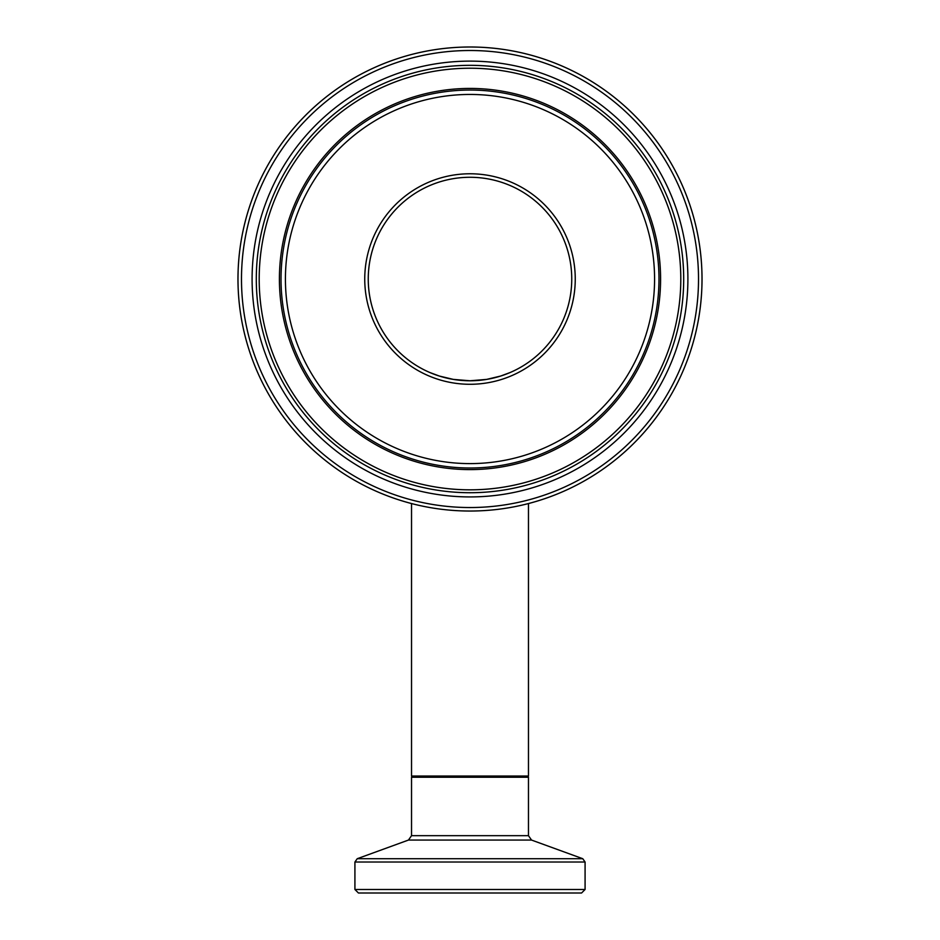 <?xml version="1.0" encoding="UTF-8"?>
<svg xmlns="http://www.w3.org/2000/svg" width="940" height="940" viewBox="0 0 940 940"><rect width="100%" height="100%" fill="white"/><g stroke="black" fill="none" stroke-linecap="round" stroke-linejoin="round"><path stroke-width="1.41" d="M387.785 338.976A101.743 101.743 0 0 0 563.025 320.246A101.743 101.743 0 0 0 459.19 177.86A101.743 101.743 0 0 0 387.785 338.976A101.743 101.743 0 0 1 459.19 177.86A101.743 101.743 0 0 1 563.025 320.246A101.743 101.743 0 0 1 387.785 338.976M282.529 415.727A232.027 232.027 0 0 0 682.123 373.027A232.027 232.027 0 0 0 445.349 48.316A232.027 232.027 0 0 0 282.529 415.727M528.468 503.558A232.027 232.027 0 0 0 660.374 146.382A232.027 232.027 0 0 0 279.627 146.382A232.027 232.027 0 0 0 411.532 503.558A232.027 232.027 0 0 1 279.627 146.382A232.027 232.027 0 0 1 660.374 146.382A232.027 232.027 0 0 1 528.468 503.558L528.468 776.052L528.468 503.558M520.678 893L581.566 893L585.08 889.487L354.921 889.487L358.434 893L520.678 893M369.197 893L570.803 893M411.532 503.558L411.532 776.052L528.468 776.052M509.938 372.604L500.597 376.059L486.65 379.396L470 380.771L453.35 379.396L439.403 376.059L430.062 372.604L439.403 376.059L453.35 379.396L470 380.771L486.65 379.396L500.597 376.059L509.938 372.604M368.257 279.027A101.743 101.743 0 0 1 520.878 190.914A101.743 101.743 0 0 1 520.878 367.14A101.743 101.743 0 0 1 368.257 279.027M384.954 341.044A105.257 105.257 0 0 0 566.232 321.668A105.257 105.257 0 0 0 458.814 174.37A105.257 105.257 0 0 0 384.954 341.044M320.857 387.774A184.581 184.581 0 0 1 450.389 95.492A184.581 184.581 0 0 1 638.754 353.804A184.581 184.581 0 0 1 320.857 387.774M285.361 413.659A228.514 228.514 0 0 1 445.713 51.806A228.514 228.514 0 0 1 678.927 371.606A228.514 228.514 0 0 1 285.361 413.659M293.938 407.408A217.892 217.892 0 0 0 669.209 367.305A217.892 217.892 0 0 0 446.853 62.357A217.892 217.892 0 0 0 293.938 407.408M317.309 390.37A188.975 188.975 0 0 0 642.772 355.59A188.975 188.975 0 0 0 449.919 91.121A188.975 188.975 0 0 0 317.309 390.37M316.005 391.31A190.585 190.585 0 0 0 644.241 356.237A190.585 190.585 0 0 0 449.743 89.512A190.585 190.585 0 0 0 316.005 391.31M297.334 404.929A213.686 213.686 0 0 1 447.299 66.54A213.686 213.686 0 0 1 665.367 365.601A213.686 213.686 0 0 1 297.334 404.929M299.672 403.225A210.795 210.795 0 0 0 662.724 364.426A210.795 210.795 0 0 0 447.605 69.419A210.795 210.795 0 0 0 299.672 403.225M354.921 889.487L354.921 862.015L585.08 862.015L582.765 858.714L357.235 858.714L408.454 840.066L531.547 840.066L528.468 835.672L411.532 835.672L411.532 777.227L528.468 777.227L527.305 776.052M411.532 777.227L412.695 776.052M528.468 835.672L528.468 777.227M585.08 889.487L585.08 862.015M354.921 862.015L357.235 858.714M531.547 840.066L582.765 858.714M408.454 840.066L411.532 835.672"/></g></svg>
